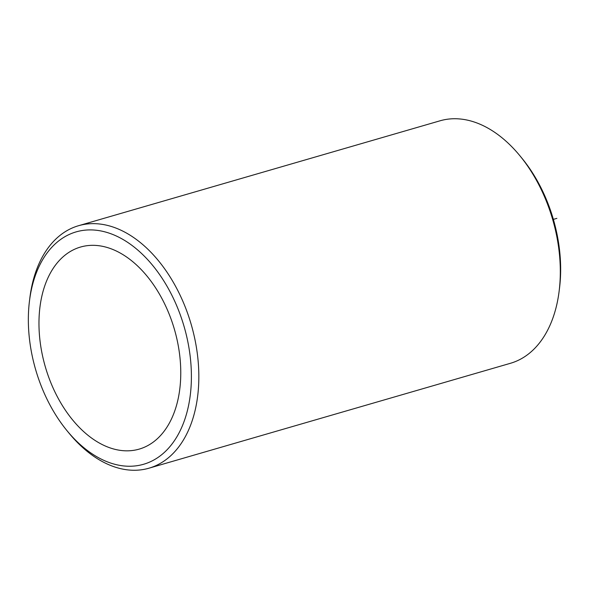 <?xml version="1.0" encoding="UTF-8"?>
<svg xmlns="http://www.w3.org/2000/svg" width="589" height="589" viewBox="0 0 589 589"><rect width="100%" height="100%" fill="white"/><g stroke="black" fill="none" stroke-linecap="round" stroke-linejoin="round"><path stroke-width="0.88" d="M50.669 382.298A105.21 67.205 -106.2 0 0 139.188 449.12A105.21 67.205 -106.2 0 0 169.065 313.863A105.21 67.205 -106.2 0 0 80.546 247.041A105.21 67.205 -106.2 0 0 50.669 382.298M67.043 430.736L69.068 433.202A126.252 80.641 -106.2 0 0 148.943 468.203L510.435 363.295A126.252 80.641 -106.2 0 0 559.16 290.973L559.55 287.807A120.988 77.284 -106.2 0 0 547.21 201.571A120.988 77.284 -106.2 0 0 521.957 158.264L519.932 155.798A126.252 80.641 -106.2 0 0 440.057 120.797L78.565 225.705A126.252 80.641 -106.2 0 0 29.84 298.027L29.45 301.193A120.988 77.284 -106.2 0 0 41.79 387.429A120.988 77.284 -106.2 0 0 67.043 430.736A120.988 77.284 -106.2 0 0 168.358 448.391A120.988 77.284 -106.2 0 0 177.944 308.732A120.988 77.284 -106.2 0 0 92.966 229.975A120.988 77.284 -106.2 0 0 29.45 301.193M559.16 290.973A126.252 80.641 -106.2 0 0 546.283 200.989A126.252 80.641 -106.2 0 0 519.932 155.798M148.943 468.203A126.252 80.641 -106.2 0 0 184.791 305.89A126.252 80.641 -106.2 0 0 78.565 225.705M553.358 219.38L556.87 218.357"/></g></svg>
